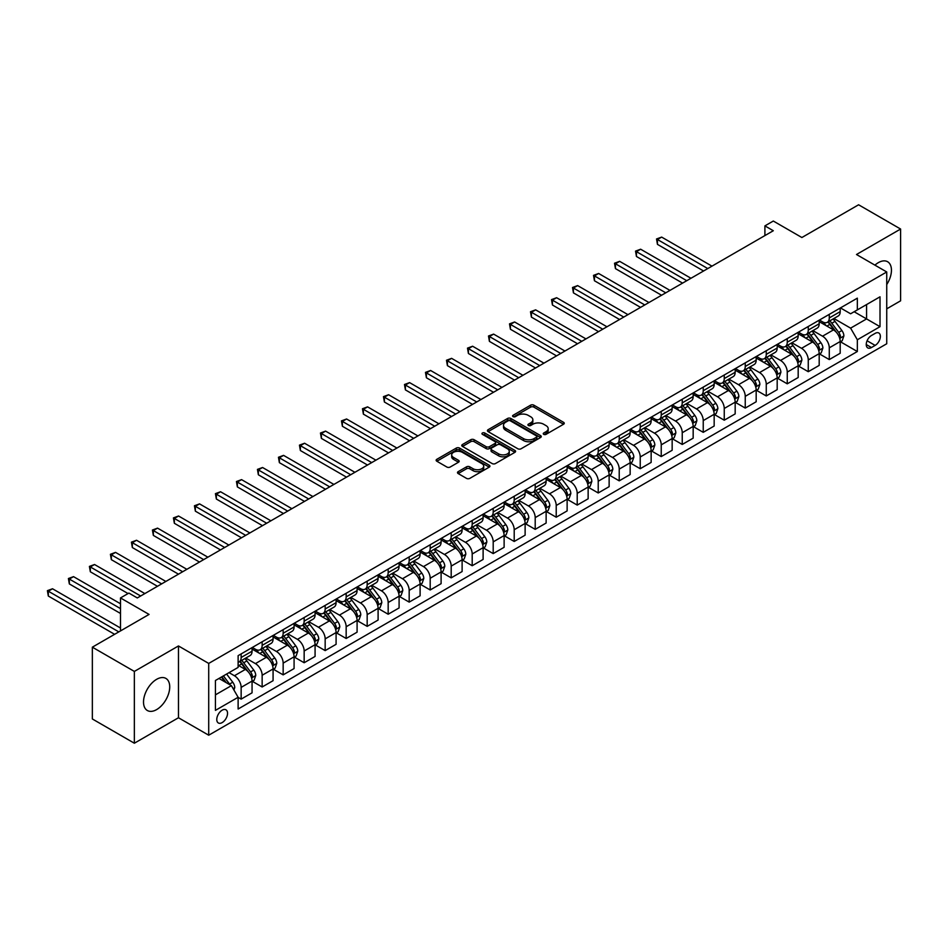 <?xml version="1.0" encoding="UTF-8"?>
<svg xmlns="http://www.w3.org/2000/svg" width="948" height="948" viewBox="0 0 948 948"><rect width="100%" height="100%" fill="white"/><g stroke="black" fill="none" stroke-linecap="round" stroke-linejoin="round"><path stroke-width="1.42" d="M543.737 434.35A1.635 0.948 0 0 0 546.048 434.35L563.574 424.23A2.334 1.351 0 0 0 564.261 423.282A2.334 1.351 0 0 0 563.574 422.322L533.89 405.187A2.334 1.351 0 0 0 530.584 405.187L513.058 415.307A1.635 0.948 0 0 0 512.584 415.971A1.635 0.948 0 0 0 513.058 416.634A1.635 0.948 0 0 0 515.368 416.634L517.644 415.331A7.466 4.313 0 0 1 528.19 415.331L530.667 416.753A7.466 4.313 0 0 1 532.859 419.798A7.466 4.313 0 0 1 530.667 422.855L528.403 424.159A1.635 0.948 0 0 0 527.918 424.822A1.635 0.948 0 0 0 528.403 425.498A1.635 0.948 0 0 0 530.714 425.498L532.977 424.183A7.466 4.313 0 0 1 543.536 424.183L546.012 425.616A7.466 4.313 0 0 1 548.193 428.662A7.466 4.313 0 0 1 546.012 431.707L543.737 433.011A1.635 0.948 0 0 0 543.263 433.686A1.635 0.948 0 0 0 543.737 434.35L543.737 433.011M156.621 709.602A18.533 10.701 120 0 0 168.732 693.261A18.533 10.701 120 0 0 165.888 678.413A18.533 10.701 120 0 0 156.621 679.325A18.533 10.701 120 0 0 144.511 695.666A18.533 10.701 120 0 0 147.355 710.514A18.533 10.701 120 0 0 156.621 709.602M886.736 284.554A18.533 10.701 120 0 0 887.601 261.731A18.533 10.701 120 0 0 878.334 262.655A18.533 10.701 120 0 0 874.921 265.144M222.152 722.601A7.608 4.396 120 0 0 227.129 715.894A7.608 4.396 120 0 0 225.956 709.803A7.608 4.396 120 0 0 222.152 710.182A7.608 4.396 120 0 0 217.187 716.878A7.608 4.396 120 0 0 218.36 722.98A7.608 4.396 120 0 0 222.152 722.601M458.18 471.654A2.334 1.351 0 0 0 457.493 472.602A2.334 1.351 0 0 0 458.18 473.562L466.511 478.373A2.334 1.351 0 0 0 469.805 478.373L489.275 467.127A2.334 1.351 0 0 0 489.95 466.179A2.334 1.351 0 0 0 489.275 465.231L459.579 448.084A2.334 1.351 0 0 0 456.284 448.084L436.815 459.318A2.334 1.351 0 0 0 436.139 460.278A2.334 1.351 0 0 0 436.815 461.226L446.875 467.032A2.334 1.351 0 0 0 450.181 467.032L458.512 462.221A2.334 1.351 0 0 0 459.188 461.273A2.334 1.351 0 0 0 458.512 460.325L453.523 457.446A6.245 3.602 0 0 1 451.686 454.898A6.245 3.602 0 0 1 455.538 451.568A6.245 3.602 0 0 1 462.34 452.35L481.892 463.631A6.245 3.602 0 0 1 483.717 466.179A6.245 3.602 0 0 1 479.866 469.509A6.245 3.602 0 0 1 473.064 468.727L469.805 466.843A2.334 1.351 0 0 0 466.511 466.843L458.18 471.654L458.18 473.562L466.511 468.786L466.511 466.843M886.736 308.835L900.6 300.824L900.6 229.037L858.592 204.78L801.878 237.521L773.307 221.038L764.906 225.885L773.307 230.731L137.294 597.939L128.892 593.081L120.491 597.939L120.491 630.918M134.355 671.421L134.355 743.22L178.473 717.755L178.473 645.955L134.355 671.421L92.347 647.176L149.061 614.423L120.491 597.939M178.473 645.955L208.714 663.422L886.736 271.969L886.736 343.757L208.714 735.21L208.714 663.422M900.6 229.037L856.494 254.502L886.736 271.969M517.798 448.748A2.334 1.351 0 0 0 521.104 448.748L540.561 437.514A2.334 1.351 0 0 0 541.249 436.566A2.334 1.351 0 0 0 540.561 435.606L510.877 418.471A2.334 1.351 0 0 0 507.583 418.471L488.113 429.705A2.334 1.351 0 0 0 487.426 430.665A2.334 1.351 0 0 0 488.113 431.613L517.798 448.748M483.077 434.705A1.635 0.948 0 0 1 484.736 434.931L484.736 432.987L514.918 450.419A2.334 1.351 0 0 1 515.605 451.366A2.334 1.351 0 0 1 514.918 452.326L495.449 463.56A2.334 1.351 0 0 1 492.154 463.56L462.47 446.413L462.47 444.517A2.334 1.351 0 0 0 461.783 445.465A2.334 1.351 0 0 0 462.47 446.413M462.47 444.517L470.801 439.706A2.334 1.351 0 0 1 474.095 439.706L486.134 446.662A2.334 1.351 0 0 0 489.429 446.662L494.963 443.463A2.334 1.351 0 0 0 495.638 442.515A2.334 1.351 0 0 0 494.963 441.567L482.425 434.326A1.635 0.948 0 0 1 481.951 433.663A1.635 0.948 0 0 1 482.959 432.786A1.635 0.948 0 0 1 484.736 432.987M134.355 743.22L92.347 718.963L92.347 647.176M875.146 333.376L871.449 335.509A7.371 4.254 120 0 0 866.638 342.003A7.371 4.254 120 0 0 867.764 347.904A7.371 4.254 120 0 0 871.449 347.537L875.146 345.404A7.371 4.254 120 0 0 879.957 338.922A7.371 4.254 120 0 0 878.832 333.009A7.371 4.254 120 0 0 875.146 333.376M840.438 307.91L850.605 313.776L857.336 309.901L857.336 298.158L238.126 655.66L238.126 667.404L215.433 680.498L215.433 710.372L238.126 697.278L238.126 709.021L857.336 351.518L857.336 339.775L850.605 328.138L833.896 318.492M857.336 309.901L880.017 296.807L880.017 326.681L857.336 339.775M178.473 717.755L208.714 735.21M764.906 225.885L764.906 235.59M854.136 311.738L866.579 318.919L866.579 304.569L880.017 296.807M850.605 328.138L866.579 318.919L880.017 326.681M215.433 694.848L231.395 685.641L218.964 678.46M238.126 697.373L241.148 699.126L241.148 687.383A9.504 5.487 -120 0 0 234.429 675.746L229.049 672.642M241.148 699.126L252.061 692.822L252.061 681.079A9.504 5.487 -120 0 0 245.342 669.43L238.126 665.259M252.322 681.316L262.146 686.992L262.146 675.26A9.504 5.487 -120 0 0 255.427 663.612L245.781 658.042M262.146 686.992L273.071 680.688L273.071 668.956A9.504 5.487 -120 0 0 266.352 657.308L252.061 649.06M273.32 669.193L283.156 674.869L283.156 663.126A9.504 5.487 -120 0 0 276.437 651.489L266.779 645.92M283.156 674.869L294.081 668.565L294.081 656.822A9.504 5.487 -120 0 0 287.351 645.185L273.071 636.938M294.33 657.071L304.154 662.747L304.154 651.003A9.504 5.487 -120 0 0 297.435 639.367L287.789 633.785M304.154 662.747L315.08 656.431L315.08 644.699A9.504 5.487 -120 0 0 308.361 633.051L294.081 624.803M315.329 644.936L325.164 650.612L325.164 638.881A9.504 5.487 -120 0 0 318.445 627.232L308.787 621.663M325.164 650.612L336.09 644.308L336.09 632.565A9.504 5.487 -120 0 0 329.359 620.928L315.08 612.681M336.339 632.814L346.162 638.49L346.162 626.746A9.504 5.487 -120 0 0 339.443 615.11L329.797 609.54M346.162 638.49L357.088 632.186L357.088 620.442A9.504 5.487 -120 0 0 350.369 608.806L336.09 600.558M357.337 620.691L367.172 626.367L367.172 614.624A9.504 5.487 -120 0 0 360.453 602.975L350.796 597.406M367.172 626.367L378.098 620.051L378.098 608.32A9.504 5.487 -120 0 0 371.367 596.671L357.088 588.424M378.347 608.557L388.17 614.233L388.17 602.501A9.504 5.487 -120 0 0 381.452 590.853L371.806 585.283M388.17 614.233L399.096 607.929L399.096 596.185A9.504 5.487 -120 0 0 392.377 584.549L378.098 576.301M399.345 596.434L409.181 602.11L409.181 590.367A9.504 5.487 -120 0 0 402.462 578.73L392.804 573.161M409.181 602.11L420.106 595.806L420.106 584.063A9.504 5.487 -120 0 0 413.375 572.426L399.096 564.179M420.355 584.3L430.191 589.976L430.191 578.244A9.504 5.487 -120 0 0 423.46 566.596L413.814 561.026M430.191 589.976L441.104 583.672L441.104 571.94A9.504 5.487 -120 0 0 434.385 560.292L420.106 552.044M441.353 572.177L451.189 577.853L451.189 566.11A9.504 5.487 -120 0 0 444.47 554.473L434.812 548.904M451.189 577.853L462.114 571.549L462.114 559.806A9.504 5.487 -120 0 0 455.396 548.169L441.104 539.922M462.363 560.055L472.199 565.731L472.199 553.988A9.504 5.487 -120 0 0 465.468 542.351L455.822 536.769M472.199 565.731L483.113 559.427L483.113 547.683A9.504 5.487 -120 0 0 476.394 536.047L462.114 527.799M483.373 547.92L493.197 553.596L493.197 541.865A9.504 5.487 -120 0 0 486.478 530.216L476.82 524.647M493.197 553.596L504.123 547.292L504.123 535.561A9.504 5.487 -120 0 0 497.404 523.912L483.113 515.665M504.372 535.798L514.207 541.474L514.207 529.731A9.504 5.487 -120 0 0 507.476 518.094L497.83 512.524M514.207 541.474L525.121 535.17L525.121 523.426A9.504 5.487 -120 0 0 518.402 511.79L504.123 503.542M525.382 523.675L535.205 529.351L535.205 517.608A9.504 5.487 -120 0 0 528.486 505.971L518.84 500.39M535.205 529.351L546.131 523.035L546.131 511.304A9.504 5.487 -120 0 0 539.412 499.655L525.121 491.42M546.38 511.541L556.215 517.217L556.215 505.485A9.504 5.487 -120 0 0 549.485 493.837L539.839 488.267M556.215 517.217L567.129 510.913L567.129 499.181A9.504 5.487 -120 0 0 560.41 487.533L546.131 479.285M567.39 499.418L577.214 505.094L577.214 493.351A9.504 5.487 -120 0 0 570.495 481.714L560.849 476.145M577.214 505.094L588.139 498.79L588.139 487.047A9.504 5.487 -120 0 0 581.42 475.41L567.129 467.163M588.388 487.296L598.224 492.972L598.224 481.229A9.504 5.487 -120 0 0 591.505 469.592L581.847 464.01M598.224 492.972L609.137 486.656L609.137 474.924A9.504 5.487 -120 0 0 602.418 463.276L588.139 455.028M609.398 475.161L619.222 480.837L619.222 469.106A9.504 5.487 -120 0 0 612.503 457.457L602.857 451.888M619.222 480.837L630.147 474.533L630.147 462.79A9.504 5.487 -120 0 0 623.429 451.153L609.137 442.906M630.396 463.039L640.232 468.715L640.232 456.972A9.504 5.487 -120 0 0 633.513 445.335L623.855 439.765M640.232 468.715L651.146 462.411L651.146 450.667A9.504 5.487 -120 0 0 644.427 439.031L630.147 430.783M651.406 450.916L661.23 456.581L661.23 444.849A9.504 5.487 -120 0 0 654.511 433.2L644.865 427.631M661.23 456.581L672.156 450.276L672.156 438.545A9.504 5.487 -120 0 0 665.437 426.896L651.146 418.649M672.405 438.782L682.24 444.458L682.24 432.726A9.504 5.487 -120 0 0 675.521 421.078L665.863 415.508M682.24 444.458L693.166 438.154L693.166 426.41A9.504 5.487 -120 0 0 686.435 414.774L672.156 406.526M693.415 426.659L703.238 432.335L703.238 420.592A9.504 5.487 -120 0 0 696.519 408.955L686.873 403.386M703.238 432.335L714.164 426.031L714.164 414.288A9.504 5.487 -120 0 0 707.445 402.651L693.166 394.404M714.413 414.525L724.248 420.201L724.248 408.469A9.504 5.487 -120 0 0 717.529 396.821L707.872 391.251M724.248 420.201L735.174 413.897L735.174 402.165A9.504 5.487 -120 0 0 728.443 390.517L714.164 382.269M735.423 402.402L745.246 408.078L745.246 396.335A9.504 5.487 -120 0 0 738.528 384.698L728.882 379.129M745.246 408.078L756.172 401.774L756.172 390.031A9.504 5.487 -120 0 0 749.453 378.394L735.174 370.147M756.421 390.28L766.257 395.956L766.257 384.213A9.504 5.487 -120 0 0 759.538 372.576L749.88 366.995M766.257 395.956L777.182 389.652L777.182 377.908A9.504 5.487 -120 0 0 770.451 366.26L756.172 358.024M777.431 378.145L787.255 383.822L787.255 372.09A9.504 5.487 -120 0 0 780.536 360.441L770.89 354.872M787.255 383.822L798.18 377.517L798.18 365.786A9.504 5.487 -120 0 0 791.462 354.137L777.182 345.89M798.429 366.023L808.265 371.699L808.265 359.956A9.504 5.487 -120 0 0 801.546 348.319L791.888 342.749M808.265 371.699L819.19 365.395L819.19 353.651A9.504 5.487 -120 0 0 812.46 342.015L798.18 333.767M819.439 353.9L829.275 359.576L829.275 347.833A9.504 5.487 -120 0 0 822.544 336.196L812.898 330.615M829.275 359.576L840.189 353.26L840.189 341.529A9.504 5.487 -120 0 0 833.47 329.88L819.19 321.645M819.439 320.033L822.544 321.834A9.504 5.487 -120 0 0 827.296 322.308A9.504 5.487 -120 0 0 829.275 317.947L829.275 314.357M798.429 332.167L801.546 333.957A9.504 5.487 -120 0 0 806.298 334.431A9.504 5.487 -120 0 0 808.265 330.082L808.265 326.491M777.431 344.29L780.536 346.091A9.504 5.487 -120 0 0 785.288 346.553A9.504 5.487 -120 0 0 787.255 342.204L787.255 338.614M756.421 356.412L759.538 358.214A9.504 5.487 -120 0 0 764.289 358.688A9.504 5.487 -120 0 0 766.257 354.327L766.257 350.748M735.423 368.547L738.528 370.336A9.504 5.487 -120 0 0 743.279 370.81A9.504 5.487 -120 0 0 745.246 366.461L745.246 362.871M714.413 380.669L717.529 382.471A9.504 5.487 -120 0 0 722.281 382.933A9.504 5.487 -120 0 0 724.248 378.584L724.248 374.993M693.415 392.804L696.519 394.593A9.504 5.487 -120 0 0 701.271 395.067A9.504 5.487 -120 0 0 703.238 390.718L703.238 387.128M672.405 404.926L675.521 406.716A9.504 5.487 -120 0 0 680.273 407.19A9.504 5.487 -120 0 0 682.24 402.841L682.24 399.25M651.406 417.049L654.511 418.85A9.504 5.487 -120 0 0 659.263 419.312A9.504 5.487 -120 0 0 661.23 414.963L661.23 411.373M630.396 429.183L633.513 430.973A9.504 5.487 -120 0 0 638.265 431.447A9.504 5.487 -120 0 0 640.232 427.098L640.232 423.507M609.398 441.306L612.503 443.095A9.504 5.487 -120 0 0 617.255 443.569A9.504 5.487 -120 0 0 619.222 439.22L619.222 435.63M588.388 453.428L591.505 455.23A9.504 5.487 -120 0 0 596.256 455.704A9.504 5.487 -120 0 0 598.224 451.343L598.224 447.752M567.39 465.563L570.495 467.352A9.504 5.487 -120 0 0 575.246 467.826A9.504 5.487 -120 0 0 577.214 463.477L577.214 459.887M546.38 477.685L549.485 479.487A9.504 5.487 -120 0 0 554.248 479.949A9.504 5.487 -120 0 0 556.215 475.6L556.215 472.009M525.382 489.808L528.486 491.609A9.504 5.487 -120 0 0 533.238 492.083A9.504 5.487 -120 0 0 535.205 487.722L535.205 484.132M504.372 501.942L507.476 503.732A9.504 5.487 -120 0 0 512.228 504.206A9.504 5.487 -120 0 0 514.207 499.857L514.207 496.266M483.373 514.065L486.478 515.866A9.504 5.487 -120 0 0 491.23 516.328A9.504 5.487 -120 0 0 493.197 511.979L493.197 508.389M462.363 526.199L465.468 527.989A9.504 5.487 -120 0 0 470.22 528.463A9.504 5.487 -120 0 0 472.199 524.102L472.199 520.523M441.353 538.322L444.47 540.111A9.504 5.487 -120 0 0 449.222 540.585A9.504 5.487 -120 0 0 451.189 536.236L451.189 532.646M420.355 550.444L423.46 552.246A9.504 5.487 -120 0 0 428.212 552.708A9.504 5.487 -120 0 0 430.191 548.359L430.191 544.768M399.345 562.579L402.462 564.368A9.504 5.487 -120 0 0 407.213 564.842A9.504 5.487 -120 0 0 409.181 560.493L409.181 556.903M378.347 574.701L381.452 576.491A9.504 5.487 -120 0 0 386.203 576.965A9.504 5.487 -120 0 0 388.17 572.616L388.17 569.025M357.337 586.824L360.453 588.625A9.504 5.487 -120 0 0 365.205 589.099A9.504 5.487 -120 0 0 367.172 584.738L367.172 581.148M336.339 598.958L339.443 600.748A9.504 5.487 -120 0 0 344.195 601.222A9.504 5.487 -120 0 0 346.162 596.873L346.162 593.282M315.329 611.081L318.445 612.87A9.504 5.487 -120 0 0 323.197 613.344A9.504 5.487 -120 0 0 325.164 608.995L325.164 605.405M294.33 623.203L297.435 625.005A9.504 5.487 -120 0 0 302.187 625.479A9.504 5.487 -120 0 0 304.154 621.118L304.154 617.527M273.32 635.338L276.437 637.127A9.504 5.487 -120 0 0 281.189 637.601A9.504 5.487 -120 0 0 283.156 633.252L283.156 629.662M252.322 647.46L255.427 649.261A9.504 5.487 -120 0 0 260.179 649.724A9.504 5.487 -120 0 0 262.146 645.375L262.146 641.784M840.438 341.766L857.336 351.518M827.296 322.308L838.222 315.992A9.504 5.487 -120 0 0 840.189 311.643L840.189 308.053M806.298 334.431L817.223 328.126A9.504 5.487 -120 0 0 819.19 323.778L819.19 320.187M785.288 346.553L796.213 340.249A9.504 5.487 -120 0 0 798.18 335.9L798.18 332.31M764.289 358.688L775.215 352.383A9.504 5.487 -120 0 0 777.182 348.023L777.182 344.432M743.279 370.81L754.205 364.506A9.504 5.487 -120 0 0 756.172 360.157L756.172 356.566M722.281 382.933L733.195 376.629A9.504 5.487 -120 0 0 735.174 372.28L735.174 368.689M701.271 395.067L712.197 388.763A9.504 5.487 -120 0 0 714.164 384.402L714.164 380.812M680.273 407.19L691.187 400.886A9.504 5.487 -120 0 0 693.166 396.537L693.166 392.946M659.263 419.312L670.189 413.008A9.504 5.487 -120 0 0 672.156 408.659L672.156 405.069M638.265 431.447L649.179 425.142A9.504 5.487 -120 0 0 651.146 420.782L651.146 417.203M617.255 443.569L628.18 437.265A9.504 5.487 -120 0 0 630.147 432.916L630.147 429.326M596.256 455.704L607.17 449.388A9.504 5.487 -120 0 0 609.137 445.039L609.137 441.448M575.246 467.826L586.172 461.522A9.504 5.487 -120 0 0 588.139 457.173L588.139 453.582M554.248 479.949L565.162 473.644A9.504 5.487 -120 0 0 567.129 469.296L567.129 465.705M533.238 492.083L544.164 485.767A9.504 5.487 -120 0 0 546.131 481.418L546.131 477.828M512.228 504.206L523.154 497.901A9.504 5.487 -120 0 0 525.121 493.553L525.121 489.962M491.23 516.328L502.156 510.024A9.504 5.487 -120 0 0 504.123 505.675L504.123 502.084M470.22 528.463L481.146 522.158A9.504 5.487 -120 0 0 483.113 517.798L483.113 514.207M449.222 540.585L460.147 534.281A9.504 5.487 -120 0 0 462.114 529.932L462.114 526.341M428.212 552.708L439.137 546.404A9.504 5.487 -120 0 0 441.104 542.055L441.104 538.464M407.213 564.842L418.139 558.538A9.504 5.487 -120 0 0 420.106 554.177L420.106 550.587M386.203 576.965L397.129 570.66A9.504 5.487 -120 0 0 399.096 566.312L399.096 562.721M365.205 589.099L376.131 582.783A9.504 5.487 -120 0 0 378.098 578.434L378.098 574.844M344.195 601.222L355.121 594.917A9.504 5.487 -120 0 0 357.088 590.568L357.088 586.978M323.197 613.344L334.111 607.04A9.504 5.487 -120 0 0 336.09 602.691L336.09 599.1M302.187 625.479L313.113 619.163A9.504 5.487 -120 0 0 315.08 614.814L315.08 611.223M281.189 637.601L292.103 631.297A9.504 5.487 -120 0 0 294.081 626.948L294.081 623.357M260.179 649.724L271.104 643.419A9.504 5.487 -120 0 0 273.071 639.07L273.071 635.48M238.126 662.237A9.504 5.487 -120 0 0 239.18 661.858L250.094 655.554A9.504 5.487 -120 0 0 252.061 651.193L252.061 647.603M239.18 661.858A9.504 5.487 -120 0 0 241.148 657.497L241.148 653.919M231.395 685.641L238.126 697.278M544.389 434.575L546.012 433.651A7.466 4.313 0 0 0 548.193 430.593L548.193 428.662M532.859 419.798L532.859 421.741A7.466 4.313 0 0 1 530.667 424.787L529.055 425.723M563.539 424.254L533.89 407.13A2.334 1.351 0 0 0 530.584 407.13L513.709 416.871M540.538 437.538L510.877 420.414A2.334 1.351 0 0 0 507.583 420.414L488.149 431.624M536.438 437.229A1.635 0.948 0 0 0 536.924 436.566A1.635 0.948 0 0 0 536.438 435.89L510.38 420.853A1.635 0.948 0 0 0 508.069 420.853L505.675 422.227A7.466 4.313 0 0 0 503.495 425.273A7.466 4.313 0 0 0 505.675 428.33L523.497 438.616A7.466 4.313 0 0 0 534.044 438.616L536.438 437.229L536.438 439.173A1.635 0.948 0 0 0 536.924 438.497L536.924 436.566M503.495 425.273L503.495 427.216A7.466 4.313 0 0 0 505.675 430.262L505.675 428.33M536.438 439.173L534.044 440.547A7.466 4.313 0 0 1 523.497 440.547L505.675 430.262M462.494 446.437L470.801 441.649L470.801 439.706M495.638 442.515L495.638 444.458A2.334 1.351 0 0 1 494.963 445.406L489.429 448.594A2.334 1.351 0 0 1 486.134 448.594L474.095 441.649A2.334 1.351 0 0 0 470.801 441.649M484.736 434.931L514.883 452.338M498.624 453.867A6.245 3.602 0 0 0 505.426 454.649A6.245 3.602 0 0 0 509.277 451.319A6.245 3.602 0 0 0 507.453 448.771L500.568 444.802A2.334 1.351 0 0 0 497.273 444.802L491.739 447.989A2.334 1.351 0 0 0 491.064 448.937A2.334 1.351 0 0 0 491.739 449.897L498.624 453.867L498.624 455.81A6.245 3.602 0 0 0 505.426 456.592A6.245 3.602 0 0 0 509.277 453.263L509.277 451.319M491.064 448.937L491.064 450.881A2.334 1.351 0 0 0 491.739 451.841L491.739 449.897M498.624 455.81L491.739 451.841M483.717 466.179L483.717 468.122A6.245 3.602 0 0 1 479.866 471.452A6.245 3.602 0 0 1 473.064 470.67L469.805 468.786A2.334 1.351 0 0 0 466.511 468.786M451.686 454.898L451.686 456.829A6.245 3.602 0 0 0 453.523 459.377L453.523 457.446M458.476 462.245L453.523 459.377M489.239 467.151L459.579 450.027A2.334 1.351 0 0 0 456.284 450.027L436.85 461.249M840.189 341.92L842.203 340.747L843.886 335.9A6.292 3.638 -120 0 0 841.883 330.532L835.01 321.372A18.178 10.499 -120 0 0 833.031 319.002M826.206 325.685A18.178 10.499 -120 0 0 822.473 321.799M839.62 338.057L840.485 336.173A6.292 3.638 -120 0 0 838.684 332.381L831.823 323.221A18.178 10.499 -120 0 0 829.832 320.839M828.149 321.822A15.085 8.71 60 0 1 830.626 324.631L836.432 332.393M711.984 266.151L661.657 237.095L657.45 239.512L657.45 244.371L703.582 270.998M827.817 322A18.178 10.499 60 0 1 829.808 324.382L834.37 330.473M657.45 244.371L656.526 238.979L707.777 268.568M656.526 238.979L661.657 237.095M819.19 354.042L821.205 352.881L822.888 348.023A6.292 3.638 -120 0 0 820.873 342.666L814.012 333.495A18.178 10.499 -120 0 0 812.021 331.125M805.196 337.82A18.178 10.499 -120 0 0 801.475 333.921M818.61 350.179L819.487 348.295A6.292 3.638 -120 0 0 817.686 344.503L810.813 335.343A18.178 10.499 -120 0 0 808.834 332.961M807.139 333.945A15.085 8.71 60 0 1 809.616 336.765L815.422 344.515M690.974 278.274L640.647 249.217L636.452 251.647L636.452 256.493L682.572 283.12M806.819 334.134A18.178 10.499 60 0 1 808.798 336.504L813.36 342.595M636.452 256.493L635.527 251.113L686.779 280.703M635.527 251.113L640.647 249.217M798.18 366.165L800.195 365.004L801.878 360.157A6.292 3.638 -120 0 0 799.863 354.789L793.002 345.629A18.178 10.499 -120 0 0 791.023 343.247M784.186 349.942A18.178 10.499 -120 0 0 780.465 346.044M797.612 362.314L798.477 360.418A6.292 3.638 -120 0 0 796.675 356.638L789.814 347.466A18.178 10.499 -120 0 0 787.824 345.096M786.141 346.067A15.085 8.71 60 0 1 788.618 348.888L794.424 356.638M669.975 290.396L619.648 261.34L615.442 263.769L615.442 268.616L661.574 295.255M785.809 346.257A18.178 10.499 60 0 1 787.788 348.639L792.362 354.73M615.442 268.616L614.517 263.236L665.769 292.825M614.517 263.236L619.648 261.34M777.182 378.299L779.197 377.126L780.879 372.28A6.292 3.638 -120 0 0 778.865 366.923L772.004 357.751A18.178 10.499 -120 0 0 770.013 355.382M763.187 362.065A18.178 10.499 -120 0 0 759.466 358.178M776.602 374.436L777.479 372.552A6.292 3.638 -120 0 0 775.677 368.76L768.804 359.6A18.178 10.499 -120 0 0 766.825 357.218M765.131 358.202A15.085 8.71 60 0 1 767.607 361.01L773.414 368.772M648.965 302.531L598.638 273.474L594.443 275.892L594.443 280.75L640.564 307.377M764.811 358.38A18.178 10.499 60 0 1 766.79 360.761L771.352 366.852M594.443 280.75L593.519 275.358L644.77 304.948M593.519 275.358L598.638 273.474M756.172 390.422L758.187 389.261L759.869 384.402A6.292 3.638 -120 0 0 757.855 379.046L750.994 369.874A18.178 10.499 -120 0 0 749.015 367.504M742.177 374.199A18.178 10.499 -120 0 0 738.456 370.301M755.603 386.571L756.468 384.675A6.292 3.638 -120 0 0 754.667 380.883L747.806 371.723A18.178 10.499 -120 0 0 745.815 369.353M744.121 370.324A15.085 8.71 60 0 1 746.597 373.145L752.416 380.895M627.967 314.653L577.64 285.597L573.433 288.026L573.433 292.873L619.565 319.5M743.801 370.514A18.178 10.499 60 0 1 745.78 372.884L750.354 378.975M573.433 292.873L572.509 287.493L623.76 317.082M572.509 287.493L577.64 285.597M735.174 402.545L737.189 401.383L738.859 396.537A6.292 3.638 -120 0 0 736.857 391.169L729.996 382.008A18.178 10.499 -120 0 0 728.005 379.627M721.179 386.322A18.178 10.499 -120 0 0 717.458 382.423M734.593 398.693L735.47 396.797A6.292 3.638 -120 0 0 733.657 393.017L726.796 383.845A18.178 10.499 -120 0 0 724.817 381.475M723.123 382.447A15.085 8.71 60 0 1 725.599 385.267L731.406 393.017M606.957 326.776L556.63 297.719L552.435 300.149L552.435 305.007L598.555 331.634M722.803 382.637A18.178 10.499 60 0 1 724.782 385.018L729.344 391.109M552.435 305.007L551.511 299.615L602.762 329.205M551.511 299.615L556.63 297.719M714.164 414.679L716.178 413.518L717.861 408.659A6.292 3.638 -120 0 0 715.847 403.303L708.986 394.131A18.178 10.499 -120 0 0 707.007 391.761M700.169 398.444A18.178 10.499 -120 0 0 696.448 394.558M713.595 410.816L714.46 408.932A6.292 3.638 -120 0 0 712.659 405.14L705.798 395.98A18.178 10.499 -120 0 0 703.807 393.598M702.113 394.581A15.085 8.71 60 0 1 704.589 397.39L710.408 405.151M585.959 338.91L535.632 309.854L531.425 312.283L531.425 317.13L577.545 343.757M701.793 394.759A18.178 10.499 60 0 1 703.772 397.141L708.346 403.232M531.425 317.13L530.501 311.738L581.752 341.327M530.501 311.738L535.632 309.854M693.166 426.801L695.18 425.64L696.851 420.782A6.292 3.638 -120 0 0 694.848 415.425L687.975 406.265A18.178 10.499 -120 0 0 685.996 403.884M679.171 410.579A18.178 10.499 -120 0 0 675.45 406.68M692.585 422.95L693.462 421.054A6.292 3.638 -120 0 0 691.649 417.274L684.788 408.102A18.178 10.499 -120 0 0 682.809 405.732M681.114 406.704A15.085 8.71 60 0 1 683.591 409.524L689.397 417.274M564.949 351.033L514.622 321.976L510.427 324.406L510.427 329.252L556.547 355.879M680.783 406.893A18.178 10.499 60 0 1 682.773 409.263L687.336 415.366M510.427 329.252L509.503 323.872L560.742 353.462M509.503 323.872L514.622 321.976M672.156 438.924L674.17 437.763L675.853 432.916A6.292 3.638 -120 0 0 673.838 427.548L666.977 418.388A18.178 10.499 -120 0 0 664.998 416.006M658.161 422.701A18.178 10.499 -120 0 0 654.44 418.803M671.587 435.073L672.452 433.189A6.292 3.638 -120 0 0 670.651 429.397L663.79 420.225A18.178 10.499 -120 0 0 661.799 417.855M660.104 418.826A15.085 8.71 60 0 1 662.581 421.647L668.399 429.408M543.939 363.155L493.624 334.111L489.417 336.528L489.417 341.387L535.537 368.014M659.784 419.016A18.178 10.499 60 0 1 661.763 421.398L666.337 427.489M489.417 341.387L488.493 335.995L539.744 365.584M488.493 335.995L493.624 334.111M651.146 451.058L653.172 449.897L654.843 445.039A6.292 3.638 -120 0 0 652.84 439.682L645.967 430.511A18.178 10.499 -120 0 0 643.988 428.141M637.163 434.824A18.178 10.499 -120 0 0 633.442 430.937M650.577 447.195L651.442 445.311A6.292 3.638 -120 0 0 649.641 441.519L642.78 432.359A18.178 10.499 -120 0 0 640.801 429.977M639.106 430.961A15.085 8.71 60 0 1 641.583 433.769L647.389 441.531M522.941 375.289L472.614 346.233L468.419 348.663L468.419 353.509L514.539 380.136M638.774 431.15A18.178 10.499 60 0 1 640.765 433.52L645.327 439.611M468.419 353.509L467.494 348.129L518.734 377.719M467.494 348.129L472.614 346.233M630.147 463.181L632.162 462.02L633.845 457.173A6.292 3.638 -120 0 0 631.83 451.805L624.969 442.645A18.178 10.499 -120 0 0 622.978 440.263M616.153 446.958A18.178 10.499 -120 0 0 612.432 443.06M629.579 459.33L630.444 457.434A6.292 3.638 -120 0 0 628.643 453.654L621.77 444.482A18.178 10.499 -120 0 0 619.791 442.112M618.096 443.083A15.085 8.71 60 0 1 620.573 445.904L626.391 453.654M501.93 387.412L451.604 358.356L447.409 360.785L447.409 365.632L493.529 392.271M617.776 443.273A18.178 10.499 60 0 1 619.755 445.643L624.317 451.746M447.409 365.632L446.484 360.252L497.736 389.841M446.484 360.252L451.604 358.356M609.137 475.315L611.164 474.142L612.835 469.296A6.292 3.638 -120 0 0 610.832 463.928L603.959 454.767A18.178 10.499 -120 0 0 601.98 452.386M595.154 459.081A18.178 10.499 -120 0 0 591.434 455.182M608.569 471.452L609.434 469.568A6.292 3.638 -120 0 0 607.632 465.776L600.771 456.616A18.178 10.499 -120 0 0 598.792 454.234M597.098 455.206A15.085 8.71 60 0 1 599.574 458.026L605.381 465.788M480.932 399.546L430.605 370.49L426.399 372.908L426.399 377.766L472.531 404.393M596.766 455.396A18.178 10.499 60 0 1 598.757 457.777L603.319 463.868M426.399 377.766L425.474 372.374L476.726 401.964M425.474 372.374L430.605 370.49M588.139 487.438L590.154 486.277L591.836 481.418A6.292 3.638 -120 0 0 589.822 476.062L582.961 466.89A18.178 10.499 -120 0 0 580.97 464.52M574.144 471.215A18.178 10.499 -120 0 0 570.423 467.317M587.559 483.575L588.435 481.691A6.292 3.638 -120 0 0 586.634 477.899L579.761 468.739A18.178 10.499 -120 0 0 577.782 466.357M576.088 467.34A15.085 8.71 60 0 1 578.564 470.149L584.383 477.911M459.922 411.669L409.595 382.613L405.4 385.042L405.4 389.889L451.521 416.516M575.768 467.53A18.178 10.499 60 0 1 577.747 469.9L582.309 475.991M405.4 389.889L404.476 384.509L455.727 414.098M404.476 384.509L409.595 382.613M567.129 499.56L569.156 498.399L570.826 493.553A6.292 3.638 -120 0 0 568.824 488.184L561.951 479.024A18.178 10.499 -120 0 0 559.972 476.643M553.146 483.338A18.178 10.499 -120 0 0 549.425 479.439M566.56 495.709L567.425 493.813A6.292 3.638 -120 0 0 565.624 490.033L558.763 480.861A18.178 10.499 -120 0 0 556.772 478.491M555.09 479.463A15.085 8.71 60 0 1 557.566 482.283L563.373 490.033M438.924 423.792L388.597 394.735L384.39 397.165L384.39 402.011L430.522 428.65M554.758 479.652A18.178 10.499 60 0 1 556.749 482.022L561.311 488.125M384.39 402.011L383.466 396.631L434.717 426.221M383.466 396.631L388.597 394.735M546.131 511.695L548.145 510.522L549.828 505.675A6.292 3.638 -120 0 0 547.814 500.307L540.952 491.147A18.178 10.499 -120 0 0 538.962 488.777M532.136 495.46A18.178 10.499 -120 0 0 528.415 491.574M545.55 507.832L546.427 505.948A6.292 3.638 -120 0 0 544.626 502.156L537.753 492.996A18.178 10.499 -120 0 0 535.774 490.614M534.08 491.597A15.085 8.71 60 0 1 536.556 494.406L542.375 502.167M417.914 435.926L367.587 406.87L363.392 409.287L363.392 414.146L409.512 440.773M533.76 491.775A18.178 10.499 60 0 1 535.739 494.157L540.301 500.248M363.392 414.146L362.468 408.754L413.719 438.343M362.468 408.754L367.587 406.87M525.121 523.817L527.135 522.656L528.818 517.798A6.292 3.638 -120 0 0 526.815 512.441L519.942 503.269A18.178 10.499 -120 0 0 517.964 500.899M511.138 507.595A18.178 10.499 -120 0 0 507.417 503.696M524.552 519.954L525.417 518.07A6.292 3.638 -120 0 0 523.616 514.278L516.755 505.118A18.178 10.499 -120 0 0 514.764 502.736M513.081 503.72A15.085 8.71 60 0 1 515.558 506.54L521.364 514.29M396.916 448.049L346.589 418.992L342.382 421.422L342.382 426.268L388.514 452.895M512.75 503.909A18.178 10.499 60 0 1 514.74 506.279L519.303 512.37M342.382 426.268L341.458 420.888L392.709 450.478M341.458 420.888L346.589 418.992M504.123 535.94L506.137 534.779L507.82 529.932A6.292 3.638 -120 0 0 505.805 524.564L498.944 515.404A18.178 10.499 -120 0 0 496.953 513.022M490.128 519.717A18.178 10.499 -120 0 0 486.407 515.819M503.542 532.089L504.419 530.193A6.292 3.638 -120 0 0 502.618 526.413L495.745 517.241A18.178 10.499 -120 0 0 493.766 514.871M492.071 515.842A15.085 8.71 60 0 1 494.548 518.663L500.354 526.413M375.906 460.171L325.579 431.115L321.384 433.544L321.384 438.391L367.504 465.03M491.751 516.032A18.178 10.499 60 0 1 493.73 518.414L498.293 524.505M321.384 438.391L320.46 433.011L371.711 462.6M320.46 433.011L325.579 431.115M483.113 548.074L485.127 546.901L486.81 542.055A6.292 3.638 -120 0 0 484.807 536.698L477.934 527.526A18.178 10.499 -120 0 0 475.955 525.156M469.13 531.84A18.178 10.499 -120 0 0 465.397 527.953M482.544 544.211L483.409 542.327A6.292 3.638 -120 0 0 481.608 538.535L474.747 529.375A18.178 10.499 -120 0 0 472.756 526.993M471.073 527.977A15.085 8.71 60 0 1 473.55 530.785L479.356 538.547M354.908 472.305L304.581 443.249L300.374 445.667L300.374 450.525L346.506 477.152M470.741 528.154A18.178 10.499 60 0 1 472.732 530.536L477.294 536.627M300.374 450.525L299.45 445.133L350.701 474.723M299.45 445.133L304.581 443.249M462.114 560.197L464.129 559.036L465.812 554.177A6.292 3.638 -120 0 0 463.797 548.821L456.936 539.649A18.178 10.499 -120 0 0 454.945 537.279M448.12 543.974A18.178 10.499 -120 0 0 444.399 540.076M461.534 556.346L462.411 554.45A6.292 3.638 -120 0 0 460.61 550.658L453.736 541.498A18.178 10.499 -120 0 0 451.758 539.128M450.063 540.099A15.085 8.71 60 0 1 452.54 542.92L458.346 550.669M333.897 484.428L283.571 455.372L279.376 457.801L279.376 462.648L325.496 489.275M449.743 540.289A18.178 10.499 60 0 1 451.722 542.659L456.284 548.75M279.376 462.648L278.451 457.268L329.703 486.857M278.451 457.268L283.571 455.372M441.104 572.319L443.119 571.158L444.802 566.312A6.292 3.638 -120 0 0 442.799 560.943L435.926 551.783A18.178 10.499 -120 0 0 433.947 549.402M427.121 556.097A18.178 10.499 -120 0 0 423.389 552.198M440.536 568.468L441.401 566.572A6.292 3.638 -120 0 0 439.599 562.792L432.738 553.62A18.178 10.499 -120 0 0 430.748 551.25M429.065 552.222A15.085 8.71 60 0 1 431.541 555.042L437.348 562.804M312.899 496.551L262.572 467.506L258.366 469.924L258.366 474.782L304.498 501.409M428.733 552.411A18.178 10.499 60 0 1 430.724 554.793L435.286 560.884M258.366 474.782L257.441 469.39L308.692 498.98M257.441 469.39L262.572 467.506M420.106 584.454L422.121 583.293L423.803 578.434A6.292 3.638 -120 0 0 421.789 573.078L414.928 563.906A18.178 10.499 -120 0 0 412.937 561.536M406.111 568.219A18.178 10.499 -120 0 0 402.39 564.333M419.526 580.591L420.402 578.707A6.292 3.638 -120 0 0 418.601 574.915L411.728 565.755A18.178 10.499 -120 0 0 409.749 563.373M408.055 564.356A15.085 8.71 60 0 1 410.531 567.165L416.338 574.926M291.889 508.685L241.562 479.629L237.367 482.058L237.367 486.905L283.488 513.532M407.735 564.546A18.178 10.499 60 0 1 409.714 566.916L414.276 573.007M237.367 486.905L236.443 481.525L287.694 511.102M236.443 481.525L241.562 479.629M399.096 596.576L401.111 595.415L402.793 590.568A6.292 3.638 -120 0 0 400.779 585.2L393.918 576.04A18.178 10.499 -120 0 0 391.939 573.659M385.101 580.354A18.178 10.499 -120 0 0 381.38 576.455M398.527 592.725L399.392 590.829A6.292 3.638 -120 0 0 397.591 587.049L390.73 577.877A18.178 10.499 -120 0 0 388.739 575.507M387.057 576.479A15.085 8.71 60 0 1 389.533 579.299L395.34 587.049M270.891 520.808L220.564 491.751L216.357 494.181L216.357 499.027L262.489 525.666M386.725 576.668A18.178 10.499 60 0 1 388.716 579.038L393.278 585.141M216.357 499.027L215.433 493.647L266.684 523.237M215.433 493.647L220.564 491.751M378.098 608.699L380.112 607.538L381.795 602.691A6.292 3.638 -120 0 0 379.781 597.323L372.92 588.163A18.178 10.499 -120 0 0 370.929 585.781M364.103 592.476A18.178 10.499 -120 0 0 360.382 588.578M377.517 604.848L378.394 602.964A6.292 3.638 -120 0 0 376.593 599.172L369.72 590A18.178 10.499 -120 0 0 367.741 587.63M366.046 588.601A15.085 8.71 60 0 1 368.523 591.422L374.33 599.183M249.881 532.942L199.554 503.886L195.359 506.303L195.359 511.162L241.479 537.789M365.727 588.791A18.178 10.499 60 0 1 367.706 591.173L372.268 597.264M195.359 511.162L194.435 505.77L245.686 535.359M194.435 505.77L199.554 503.886M357.088 620.833L359.102 619.672L360.785 614.814A6.292 3.638 -120 0 0 358.771 609.457L351.909 600.285A18.178 10.499 -120 0 0 349.931 597.915M343.093 604.599A18.178 10.499 -120 0 0 339.372 600.712M356.519 616.97L357.384 615.086A6.292 3.638 -120 0 0 355.583 611.294L348.722 602.134A18.178 10.499 -120 0 0 346.731 599.752M345.036 600.736A15.085 8.71 60 0 1 347.513 603.544L353.331 611.306M228.883 545.064L178.556 516.008L174.349 518.438L174.349 523.284L220.481 549.911M344.716 600.925A18.178 10.499 60 0 1 346.695 603.295L351.27 609.386M174.349 523.284L173.425 517.904L224.676 547.494M173.425 517.904L178.556 516.008M336.09 632.956L338.104 631.795L339.775 626.948A6.292 3.638 -120 0 0 337.772 621.58L330.911 612.42A18.178 10.499 -120 0 0 328.92 610.038M322.095 616.733A18.178 10.499 -120 0 0 318.374 612.835M335.509 629.105L336.386 627.209A6.292 3.638 -120 0 0 334.573 623.429L327.712 614.257A18.178 10.499 -120 0 0 325.733 611.887M324.038 612.858A15.085 8.71 60 0 1 326.515 615.679L332.321 623.429M207.873 557.187L157.546 528.131L153.351 530.56L153.351 535.407L199.471 562.046M323.718 613.048A18.178 10.499 60 0 1 325.697 615.418L330.26 621.521M153.351 535.407L152.427 530.027L203.678 559.616M152.427 530.027L157.546 528.131M315.08 645.09L317.094 643.917L318.777 639.07A6.292 3.638 -120 0 0 316.762 633.702L309.901 624.542A18.178 10.499 -120 0 0 307.922 622.172M301.085 628.856A18.178 10.499 -120 0 0 297.364 624.957M314.511 641.227L315.376 639.343A6.292 3.638 -120 0 0 313.575 635.551L306.714 626.391A18.178 10.499 -120 0 0 304.723 624.009M303.028 624.981A15.085 8.71 60 0 1 305.505 627.801L311.323 635.563M186.874 569.321L136.548 540.265L132.341 542.683L132.341 547.541L178.461 574.168M302.708 625.17A18.178 10.499 60 0 1 304.687 627.552L309.261 633.643M132.341 547.541L131.417 542.149L182.668 571.739M131.417 542.149L136.548 540.265M294.081 657.213L296.096 656.052L297.767 651.193A6.292 3.638 -120 0 0 295.764 645.837L288.891 636.665A18.178 10.499 -120 0 0 286.912 634.295M280.087 640.99A18.178 10.499 -120 0 0 276.366 637.092M293.501 653.35L294.378 651.466A6.292 3.638 -120 0 0 292.565 647.674L285.704 638.514A18.178 10.499 -120 0 0 283.725 636.132M282.03 637.115A15.085 8.71 60 0 1 284.507 639.924L290.313 647.685M165.864 581.444L115.538 552.388L111.343 554.817L111.343 559.664L157.463 586.291M281.698 637.305A18.178 10.499 60 0 1 283.689 639.675L288.251 645.766M111.343 559.664L110.418 554.284L161.658 583.873M110.418 554.284L115.538 552.388M273.071 669.335L275.086 668.174L276.769 663.327A6.292 3.638 -120 0 0 274.754 657.959L267.893 648.799A18.178 10.499 -120 0 0 265.914 646.418M259.077 653.113A18.178 10.499 -120 0 0 255.356 649.214M272.503 665.484L273.368 663.588A6.292 3.638 -120 0 0 271.566 659.808L264.705 650.636A18.178 10.499 -120 0 0 262.714 648.266M261.02 649.238A15.085 8.71 60 0 1 263.497 652.058L269.315 659.808M144.854 593.567L94.539 564.51L90.333 566.94L90.333 571.786L128.051 593.567M260.7 649.427A18.178 10.499 60 0 1 262.679 651.797L267.253 657.9M90.333 571.786L89.408 566.406L140.66 595.996M89.408 566.406L94.539 564.51M252.061 681.47L254.088 680.297L255.759 675.45A6.292 3.638 -120 0 0 253.756 670.082L246.883 660.922A18.178 10.499 -120 0 0 244.904 658.552M251.493 677.607L252.369 675.723A6.292 3.638 -120 0 0 250.556 671.931L243.695 662.77A18.178 10.499 -120 0 0 241.716 660.389M240.022 661.372A15.085 8.71 60 0 1 242.498 664.181L248.305 671.942M120.491 603.758L73.529 576.645L69.334 579.062L69.334 583.921L120.491 613.463M239.69 661.55A18.178 10.499 60 0 1 241.681 663.932L246.243 670.023M69.334 583.921L68.41 578.529L120.491 608.604M68.41 578.529L73.529 576.645M233.919 690.002L234.76 687.573A6.292 3.638 -120 0 0 232.746 682.216L226.619 674.04M120.491 628.014L52.519 588.767L48.324 591.197L48.324 596.043L114.613 634.319M230.127 684.906A6.292 3.638 -120 0 0 229.558 684.053L223.432 675.877M221.856 676.789L226.252 682.667M221.417 677.038L225.15 682.027M48.324 596.043L47.4 590.663L118.82 631.889M47.4 590.663L52.519 588.767M234.429 675.746L245.342 669.43M255.427 663.612L266.352 657.308M276.437 651.489L287.351 645.185M297.435 639.367L308.361 633.051M318.445 627.232L329.359 620.928M339.443 615.11L350.369 608.806M360.453 602.975L371.367 596.671M381.452 590.853L392.377 584.549M402.462 578.73L413.375 572.426M423.46 566.596L434.385 560.292M444.47 554.473L455.396 548.169M465.468 542.351L476.394 536.047M486.478 530.216L497.404 523.912M507.476 518.094L518.402 511.79M528.486 505.971L539.412 499.655M549.485 493.837L560.41 487.533M570.495 481.714L581.42 475.41M591.505 469.592L602.418 463.276M612.503 457.457L623.429 451.153M633.513 445.335L644.427 439.031M654.511 433.2L665.437 426.896M675.521 421.078L686.435 414.774M696.519 408.955L707.445 402.651M717.529 396.821L728.443 390.517M738.528 384.698L749.453 378.394M759.538 372.576L770.451 366.26M780.536 360.441L791.462 354.137M801.546 348.319L812.46 342.015M822.544 336.196L833.47 329.88M829.275 317.947L840.189 311.643M829.275 347.833L840.189 341.529M808.265 359.956L819.19 353.651M808.265 330.082L819.19 323.778M787.255 372.09L798.18 365.786M787.255 342.204L798.18 335.9M766.257 384.213L777.182 377.908M766.257 354.327L777.182 348.023M745.246 396.335L756.172 390.031M745.246 366.461L756.172 360.157M724.248 408.469L735.174 402.165M724.248 378.584L735.174 372.28M703.238 420.592L714.164 414.288M703.238 390.718L714.164 384.402M682.24 432.726L693.166 426.41M682.24 402.841L693.166 396.537M661.23 444.849L672.156 438.545M661.23 414.963L672.156 408.659M640.232 456.972L651.146 450.667M640.232 427.098L651.146 420.782M619.222 469.106L630.147 462.79M619.222 439.22L630.147 432.916M598.224 481.229L609.137 474.924M598.224 451.343L609.137 445.039M577.214 493.351L588.139 487.047M577.214 463.477L588.139 457.173M556.215 505.485L567.129 499.181M556.215 475.6L567.129 469.296M535.205 517.608L546.131 511.304M535.205 487.722L546.131 481.418M514.207 529.731L525.121 523.426M514.207 499.857L525.121 493.553M493.197 541.865L504.123 535.561M493.197 511.979L504.123 505.675M472.199 553.988L483.113 547.683M472.199 524.102L483.113 517.798M451.189 566.11L462.114 559.806M451.189 536.236L462.114 529.932M430.191 578.244L441.104 571.94M430.191 548.359L441.104 542.055M409.181 590.367L420.106 584.063M409.181 560.493L420.106 554.177M388.17 602.501L399.096 596.185M388.17 572.616L399.096 566.312M367.172 614.624L378.098 608.32M367.172 584.738L378.098 578.434M346.162 626.746L357.088 620.442M346.162 596.873L357.088 590.568M325.164 638.881L336.09 632.565M325.164 608.995L336.09 602.691M304.154 651.003L315.08 644.699M304.154 621.118L315.08 614.814M283.156 663.126L294.081 656.822M283.156 633.252L294.081 626.948M262.146 675.26L273.071 668.956M262.146 645.375L273.071 639.07M241.148 687.383L252.061 681.079M241.148 657.497L252.061 651.193M867.088 340.759L875.146 345.404M866.235 344.539L871.449 347.537M546.012 433.651L546.012 431.707M528.403 425.498L528.403 424.159M530.667 424.787L530.667 422.855M513.058 416.634L513.058 415.307M530.584 407.13L530.584 405.187M533.89 407.13L533.89 405.187M563.574 424.23L563.574 422.322M488.113 431.613L488.113 429.705M507.583 420.414L507.583 418.471M510.877 420.414L510.877 418.471M540.561 437.514L540.561 435.606M523.497 440.547L523.497 438.616M534.044 440.547L534.044 438.616M474.095 441.649L474.095 439.706M486.134 448.594L486.134 446.662M489.429 448.594L489.429 446.662M494.963 445.406L494.963 443.463M514.918 452.326L514.918 450.419M469.805 468.786L469.805 466.843M473.064 470.67L473.064 468.727M458.512 462.221L458.512 460.325M436.815 461.226L436.815 459.318M456.284 450.027L456.284 448.084M459.579 450.027L459.579 448.084M489.275 467.127L489.275 465.231M839.727 338.4L843.85 336.019M831.823 323.221L835.01 321.372M826.869 326.076L829.808 324.382M838.684 332.381L841.883 330.532M838.186 334.845L840.485 336.173M818.716 350.535L822.84 348.153M810.813 335.343L814.012 333.495M805.859 338.199L808.798 336.504M817.686 344.503L820.873 342.666M817.176 346.968L819.487 348.295M797.706 362.657L801.842 360.276M789.814 347.466L793.002 345.629M784.861 350.322L787.788 348.639M796.675 356.638L799.863 354.789M796.178 359.091L798.477 360.418M776.708 374.78L780.832 372.398M768.804 359.6L772.004 357.751M763.851 362.456L766.79 360.761M775.677 368.76L778.865 366.923M775.168 371.225L777.479 372.552M755.698 386.914L759.834 384.533M747.806 371.723L750.994 369.874M742.853 374.579L745.78 372.884M754.667 380.883L757.855 379.046M754.17 383.348L756.468 384.675M734.7 399.037L738.824 396.655M726.796 383.845L729.996 382.008M721.843 386.713L724.782 385.018M733.657 393.017L736.857 391.169M733.16 395.47L735.47 396.797M713.69 411.159L717.814 408.778M705.798 395.98L708.986 394.131M700.845 398.835L703.772 397.141M712.659 405.14L715.847 403.303M712.161 407.604L714.46 408.932M692.692 423.294L696.816 420.912M684.788 408.102L687.975 406.265M679.835 410.958L682.773 409.263M691.649 417.274L694.848 415.425M691.151 419.727L693.462 421.054M671.682 435.416L675.805 433.035M663.79 420.225L666.977 418.388M658.836 423.092L661.763 421.398M670.651 429.397L673.838 427.548M670.153 431.85L672.452 433.189M650.684 447.539L654.807 445.157M642.78 432.359L645.967 430.511M637.826 435.215L640.765 433.52M649.641 441.519L652.84 439.682M649.143 443.984L651.442 445.311M629.673 459.673L633.797 457.291M621.77 444.482L624.969 442.645M616.828 447.338L619.755 445.643M628.643 453.654L631.83 451.805M628.145 456.106L630.444 457.434M608.675 471.796L612.799 469.414M600.771 456.616L603.959 454.767M595.818 459.472L598.757 457.777M607.632 465.776L610.832 463.928M607.135 468.229L609.434 469.568M587.665 483.93L591.789 481.548M579.761 468.739L582.961 466.89M574.82 471.594L577.747 469.9M586.634 477.899L589.822 476.062M586.137 480.363L588.435 481.691M566.667 496.053L570.791 493.671M558.763 480.861L561.951 479.024M553.81 483.717L556.749 482.022M565.624 490.033L568.824 488.184M565.126 492.486L567.425 493.813M545.657 508.175L549.781 505.794M537.753 492.996L540.952 491.147M532.812 495.851L535.739 494.157M544.626 502.156L547.814 500.307M544.128 504.62L546.427 505.948M524.659 520.31L528.783 517.928M516.755 505.118L519.942 503.269M511.801 507.974L514.74 506.279M523.616 514.278L526.815 512.441M523.118 516.743L525.417 518.07M503.649 532.432L507.773 530.051M495.745 517.241L498.944 515.404M490.803 520.108L493.73 518.414M502.618 526.413L505.805 524.564M502.12 528.865L504.419 530.193M482.651 544.555L486.774 542.173M474.747 529.375L477.934 527.526M469.793 532.231L472.732 530.536M481.608 538.535L484.807 536.698M481.11 541L483.409 542.327M461.64 556.689L465.764 554.307M453.736 541.498L456.936 539.649M448.783 544.353L451.722 542.659M460.61 550.658L463.797 548.821M460.112 553.122L462.411 554.45M440.642 568.812L444.766 566.43M432.738 553.62L435.926 551.783M427.785 556.488L430.724 554.793M439.599 562.792L442.799 560.943M439.102 565.245L441.401 566.572M419.632 580.934L423.756 578.553M411.728 565.755L414.928 563.906M406.775 568.61L409.714 566.916M418.601 574.915L421.789 573.078M418.092 577.379L420.402 578.707M398.622 593.069L402.758 590.687M390.73 577.877L393.918 576.04M385.777 580.733L388.716 579.038M397.591 587.049L400.779 585.2M397.094 589.502L399.392 590.829M377.624 605.191L381.748 602.809M369.72 590L372.92 588.163M364.767 592.867L367.706 591.173M376.593 599.172L379.781 597.323M376.083 601.625L378.394 602.964M356.614 617.314L360.75 614.932M348.722 602.134L351.909 600.285M343.769 604.99L346.695 603.295M355.583 611.294L358.771 609.457M355.085 613.759L357.384 615.086M335.616 629.448L339.74 627.066M327.712 614.257L330.911 612.42M322.758 617.112L325.697 615.418M334.573 623.429L337.772 621.58M334.075 625.881L336.386 627.209M314.606 641.571L318.729 639.189M306.714 626.391L309.901 624.542M301.76 629.247L304.687 627.552M313.575 635.551L316.762 633.702M313.077 638.004L315.376 639.343M293.607 653.705L297.731 651.323M285.704 638.514L288.891 636.665M280.75 641.369L283.689 639.675M292.565 647.674L295.764 645.837M292.067 650.138L294.378 651.466M272.597 665.828L276.721 663.446M264.705 650.636L267.893 648.799M259.752 653.492L262.679 651.797M271.566 659.808L274.754 657.959M271.069 662.261L273.368 663.588M251.599 677.95L255.723 675.569M243.695 662.77L246.883 660.922M238.742 665.626L241.681 663.932M250.556 671.931L253.756 670.082M250.059 674.395L252.369 675.723M233.125 688.615L234.713 687.703M229.558 684.053L232.746 682.216"/></g></svg>
